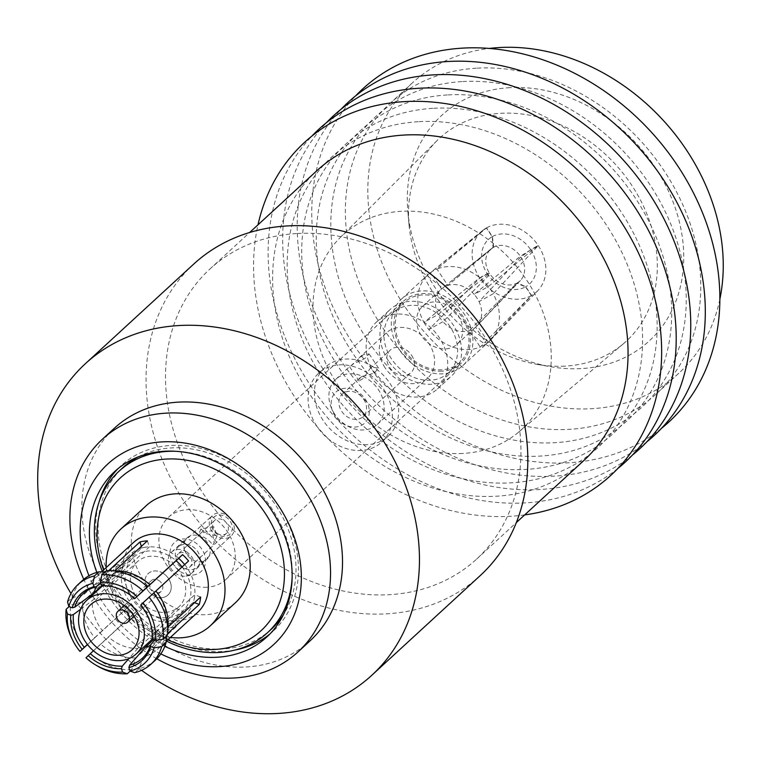<?xml version="1.0" encoding="UTF-8"?>
<svg xmlns="http://www.w3.org/2000/svg" width="761" height="761" viewBox="0 0 761 761"><rect width="100%" height="100%" fill="white"/><g stroke="black" fill="none" stroke-linecap="round" stroke-linejoin="round"><path stroke-width="0.57" stroke-dasharray="3.81 2.85" d="M132.072 588.11A30.63 24.809 47.4 0 1 137.351 561.761A30.63 24.809 47.4 0 1 184.086 580.5A30.63 24.809 47.4 0 1 178.806 606.859A30.63 24.809 47.4 0 1 132.072 588.11M184.695 550.27A14.573 11.805 47.4 0 1 187.216 537.732A14.573 11.805 47.4 0 1 209.446 546.645A14.573 11.805 47.4 0 1 206.935 559.183A14.573 11.805 47.4 0 1 184.695 550.27M145.703 586.113A14.573 11.805 47.4 0 1 148.214 573.575A14.573 11.805 47.4 0 1 170.454 582.498A14.573 11.805 47.4 0 1 167.943 595.035A14.573 11.805 47.4 0 1 145.703 586.113M176.086 451.302A109.689 88.856 47.4 0 1 286.44 538.312A109.689 88.856 47.4 0 1 292.119 577.532M166.412 641.076A109.689 88.856 47.4 0 1 102.212 571.235M138.16 456.914A109.689 88.856 47.4 0 1 290.217 534.84A109.689 88.856 47.4 0 1 283.349 614.85M271.316 629.214A109.689 88.856 47.4 0 1 103.934 562.075A109.689 88.856 47.4 0 1 122.835 467.701M167.781 639.82A103.857 84.129 47.4 0 1 103.582 569.979M170.416 637.395A65.874 53.365 47.4 0 1 109.632 585.599A65.874 53.365 47.4 0 1 106.207 567.563M235.349 602.798A65.912 53.384 47.4 0 1 134.811 562.436A65.912 53.384 47.4 0 1 146.141 505.751M197.679 612.329A47.429 38.421 47.4 0 1 125.299 583.297A47.429 38.421 47.4 0 1 133.479 542.498M87.515 644.586L94.764 637.804A47.429 38.421 47.4 0 1 85.042 620.31A47.429 38.421 47.4 0 1 82.692 601.742M168.048 625.609A47.429 38.421 47.4 0 1 167.943 627.102L167.487 635.178M166.44 636.148L166.526 634.541L167.629 633.533M166.526 634.541A47.429 38.421 47.4 0 1 157.422 649.342A47.429 38.421 47.4 0 1 143.41 656.829L139.111 668.624L134.707 672.676M130.179 671.088L131.682 669.709L135.972 657.923L168.666 627.863A47.429 38.421 -132.6 0 0 176.105 626.769L143.41 656.829M135.972 657.923A47.429 38.421 47.4 0 1 100.785 644.158L85.983 657.799M94.764 637.804L127.458 607.744A47.429 38.421 -132.6 0 0 133.479 614.098L100.785 644.158M153.57 639.64L174.098 620.767A40.866 33.103 47.4 0 1 166.659 621.861L137.741 648.439A40.866 33.103 47.4 0 1 108.414 636.967L137.332 610.389A40.866 33.103 47.4 0 1 131.311 604.034L102.393 630.612A40.866 33.103 47.4 0 1 94.402 616.02A40.866 33.103 47.4 0 1 92.338 600.562L121.256 573.975A40.866 33.103 47.4 0 1 122.664 566.536L101.812 585.704M97.142 585.932A40.866 33.103 47.4 0 1 101.441 580.862A40.866 33.103 47.4 0 1 104.19 578.655A40.866 33.103 47.4 0 1 113.018 574.545L141.936 547.958A40.866 33.103 47.4 0 1 149.375 546.874L120.457 573.452A40.866 33.103 47.4 0 1 149.784 584.933M184.647 564.595A40.866 33.103 47.4 0 1 184.723 564.7L155.805 591.278A40.866 33.103 47.4 0 1 163.796 605.88A40.866 33.103 47.4 0 1 165.86 621.337L194.778 594.75A40.866 33.103 47.4 0 1 193.37 602.189L164.452 628.776A40.866 33.103 47.4 0 1 159.192 638.479A40.866 33.103 47.4 0 1 156.756 641.028A40.866 33.103 47.4 0 1 150.526 645.318M123.377 589.385A40.866 33.103 47.4 0 1 130.416 554.227A40.866 33.103 47.4 0 1 192.771 579.235A40.866 33.103 47.4 0 1 185.732 614.393A40.866 33.103 47.4 0 1 123.377 589.385M182.069 566.964A36.461 29.536 47.4 0 1 189.032 579.787A36.461 29.536 47.4 0 1 182.754 611.159A36.461 29.536 47.4 0 1 127.106 588.843A36.461 29.536 47.4 0 1 133.394 557.471A36.461 29.536 47.4 0 1 176.105 560.724M84.614 647.297A54.002 43.738 47.4 0 1 73.161 626.921A54.002 43.738 47.4 0 1 70.545 605.252L69.08 606.593M81.693 602.037L70.545 605.252M102.393 630.612L87.41 644.453M100.709 583.373L113.018 574.545M67.548 601.865L71.953 597.813A54.002 43.738 47.4 0 1 82.473 580.462M71.953 597.813L84.11 594.303A47.429 38.421 47.4 0 1 93.213 579.502A47.429 38.421 47.4 0 1 107.225 572.015L105.018 571.958M80.647 609.209L92.338 600.562M80.209 651.359A54.002 43.738 47.4 0 1 71.848 638.489M137.741 648.439L128.847 658.626M93.451 650.788L108.414 636.967M96.847 665.685A54.002 43.738 47.4 0 1 86.231 657.704M131.682 669.709A54.002 43.738 47.4 0 1 90.645 653.651M164.452 628.776L154.749 640.106M155.567 659.968A54.002 43.738 47.4 0 1 139.111 668.624M155.805 591.278L141.137 604.691A43.786 35.463 47.4 0 1 152.181 632.733A43.786 35.463 47.4 0 1 152.2 633.418M152.086 637.414L165.86 621.337M120.457 573.452L103.182 585.846M108.642 586.046A43.786 35.463 47.4 0 1 109.327 586.122A43.786 35.463 47.4 0 1 135.116 598.336M106.359 570.721L114.664 570.931A47.429 38.421 47.4 0 1 117.755 570.912M84.11 594.303L116.804 564.243A47.429 38.421 -132.6 0 0 115.396 571.682L85.222 599.43M108.709 570.655L107.225 572.015M147.358 540.871L149.375 546.874M141.394 546.35L141.936 547.958M188.576 560.99L184.723 564.7M194.54 602.645L193.37 602.189M200.638 597.043L194.778 594.75M168.666 627.863L166.659 621.861M176.105 626.769L174.098 620.767M127.458 607.744L131.311 604.034M133.479 614.098L137.332 610.389M116.804 564.243L122.664 566.536M115.396 571.682L121.256 573.975M441.96 371.168A42.321 34.283 47.4 0 1 399.668 345.551A42.321 34.283 47.4 0 1 403.482 301.213A42.321 34.283 47.4 0 1 422.288 293.575A42.321 34.283 47.4 0 1 464.581 319.192A42.321 34.283 47.4 0 1 460.766 363.53A42.321 34.283 47.4 0 1 441.96 371.168M206.906 587.254A42.321 34.283 47.4 0 1 164.614 561.637A42.321 34.283 47.4 0 1 168.428 517.299A42.321 34.283 47.4 0 1 187.244 509.661A42.321 34.283 47.4 0 1 229.527 535.278A42.321 34.283 47.4 0 1 225.722 579.616A42.321 34.283 47.4 0 1 206.906 587.254M509.927 87.658A153.237 124.129 -132.6 0 0 407.848 211.425A153.237 124.129 -132.6 0 0 550.612 366.716A153.237 124.129 -132.6 0 0 581.128 368.59A153.237 124.129 -132.6 0 0 679.088 220.804A153.237 124.129 -132.6 0 0 509.927 87.658M564.966 366.127A137.912 111.715 47.4 0 1 537.504 364.433A137.912 111.715 47.4 0 1 409.018 224.676A137.912 111.715 47.4 0 1 436.804 140.842A137.912 111.715 47.4 0 1 500.89 113.284A137.912 111.715 47.4 0 1 639.811 198.821A137.912 111.715 47.4 0 1 623.373 343.782A137.912 111.715 47.4 0 1 564.966 366.127M462.812 453.442A132.081 106.987 47.4 0 1 331.939 375.458A132.081 106.987 47.4 0 1 340.072 237.698A132.081 106.987 47.4 0 1 401.437 211.301A132.081 106.987 47.4 0 1 534.479 293.223A132.081 106.987 47.4 0 1 518.736 432.048A132.081 106.987 47.4 0 1 462.812 453.442M235.187 649.999A112.381 91.025 47.4 0 1 223.182 651.464A112.381 91.025 47.4 0 1 99.092 501.965M117.955 468.719A112.381 91.025 47.4 0 1 121.018 465.732A112.381 91.025 47.4 0 1 170.968 445.451A112.381 91.025 47.4 0 1 283.254 513.466A112.381 91.025 47.4 0 1 273.132 631.183A112.381 91.025 47.4 0 1 269.898 633.989M164.823 646.336A112.381 91.025 47.4 0 1 96.828 572.377M477.309 68.157A197.023 159.601 47.4 0 1 674.17 187.406A197.023 159.601 47.4 0 1 656.42 393.798A197.023 159.601 47.4 0 1 568.857 429.356A197.023 159.601 47.4 0 1 371.986 310.098A197.023 159.601 47.4 0 1 389.737 103.715A197.023 159.601 47.4 0 1 477.309 68.157M719.858 299.225A197.023 159.601 47.4 0 1 678.869 373.166A197.023 159.601 47.4 0 1 591.297 408.724A197.023 159.601 47.4 0 1 394.436 289.465A197.023 159.601 47.4 0 1 412.186 83.082A197.023 159.601 47.4 0 1 489.313 48.438M661.404 428.424A226.207 183.239 47.4 0 1 568.362 462.802A226.207 183.239 47.4 0 1 345.294 331.121A226.207 183.239 47.4 0 1 355.663 95.838M462.764 81.532A197.023 159.601 47.4 0 1 680.258 252.719A197.023 159.601 47.4 0 1 554.303 442.731A197.023 159.601 47.4 0 1 336.809 271.544A197.023 159.601 47.4 0 1 462.764 81.532M646.86 441.799A226.207 183.239 47.4 0 1 553.808 476.177A226.207 183.239 47.4 0 1 330.74 344.495A226.207 183.239 47.4 0 1 341.109 109.213M448.21 94.906A197.023 159.601 47.4 0 1 665.713 266.093A197.023 159.601 47.4 0 1 539.758 456.105A197.023 159.601 47.4 0 1 322.255 284.918A197.023 159.601 47.4 0 1 448.21 94.906M632.305 455.173A226.207 183.239 47.4 0 1 539.264 489.551A226.207 183.239 47.4 0 1 316.195 357.87A226.207 183.239 47.4 0 1 326.564 122.588M433.665 108.281A197.023 159.601 47.4 0 1 651.159 279.468A197.023 159.601 47.4 0 1 525.204 469.48A197.023 159.601 47.4 0 1 307.71 298.293A197.023 159.601 47.4 0 1 433.665 108.281M617.761 468.548A226.207 183.239 47.4 0 1 524.71 502.926A226.207 183.239 47.4 0 1 301.641 371.244A226.207 183.239 47.4 0 1 312.01 135.962M419.111 121.655A197.023 159.601 47.4 0 1 636.615 292.842A197.023 159.601 47.4 0 1 510.66 482.855A197.023 159.601 47.4 0 1 293.156 311.668A197.023 159.601 47.4 0 1 419.111 121.655M524.671 514.921A226.207 183.239 47.4 0 1 510.165 516.3A226.207 183.239 47.4 0 1 257.989 224.828M583.677 460.681A197.023 159.601 47.4 0 1 496.105 496.229A197.023 159.601 47.4 0 1 299.244 376.98A197.023 159.601 47.4 0 1 316.995 170.588M297.465 233.494A197.023 159.601 47.4 0 1 494.327 352.743A197.023 159.601 47.4 0 1 476.576 559.135A197.023 159.601 47.4 0 1 389.004 594.693A197.023 159.601 47.4 0 1 192.143 475.435A197.023 159.601 47.4 0 1 209.893 269.042A197.023 159.601 47.4 0 1 297.465 233.494M480.153 575.668A211.615 171.415 47.4 0 1 386.093 613.861A211.615 171.415 47.4 0 1 174.649 485.775A211.615 171.415 47.4 0 1 193.713 264.096M309.974 640.924A144.485 117.042 47.4 0 1 245.765 666.997A144.485 117.042 47.4 0 1 101.394 579.54A144.485 117.042 47.4 0 1 114.407 428.196M160.818 653.918A122.588 99.301 47.4 0 1 88.942 575.735M156.814 658.76A144.485 117.042 47.4 0 1 83.777 579.321M141.575 670.327A211.615 171.415 47.4 0 1 70.973 593.532M361.951 376.457L360.181 377.703L359.097 381.033L363.511 378.265L369.932 368.733L372.034 367.183L378.54 368.096L374.231 373.185L361.951 376.457M363.596 354.502L349.67 366.85L353.523 363.777L364.643 358.64L369.104 353.932L363.596 354.502M525.566 286.859L531.368 295.582L480.239 347.045A45.241 36.652 47.4 0 1 428.814 329.57L442.959 321.703A25.617 20.747 47.4 0 1 440.277 318.231A25.617 20.747 47.4 0 1 438.136 314.455L489.542 273.37A21.565 17.465 47.4 0 1 491.302 248.723A21.565 17.465 47.4 0 1 493.014 247.534L441.57 288.904A25.617 20.747 47.4 0 1 447.829 285.432L493.67 247.173A21.565 17.465 47.4 0 1 520.362 256.238L474.208 294.393A25.617 20.747 47.4 0 1 476.89 297.874A25.617 20.747 47.4 0 1 479.03 301.641A25.617 20.747 47.4 0 1 476.69 326.155A25.617 20.747 47.4 0 1 475.92 326.907A25.617 20.747 47.4 0 1 475.606 327.192A25.617 20.747 47.4 0 1 469.347 330.664A25.617 20.747 47.4 0 1 442.959 321.703L490.055 274.141A21.565 17.465 47.4 0 0 516.738 283.216L525.566 286.859A30.316 24.561 47.4 0 1 487.392 273.884L490.055 274.141M457.989 315.244A25.617 20.747 47.4 0 1 457.019 344.276A25.617 20.747 47.4 0 1 421.375 335.601A25.617 20.747 47.4 0 1 422.355 306.569A25.617 20.747 47.4 0 1 457.989 315.244M411.577 355.244A15.325 12.414 47.4 0 1 410.997 372.614A15.325 12.414 47.4 0 1 389.67 367.42A15.325 12.414 47.4 0 1 390.25 350.05A15.325 12.414 47.4 0 1 411.577 355.244M365.347 399.259A21.165 17.142 47.4 0 1 361.875 425.171A21.165 17.142 47.4 0 1 335.097 416.077A21.165 17.142 47.4 0 1 338.578 390.155A21.165 17.142 47.4 0 1 365.347 399.259M363.701 399.259A15.325 12.414 47.4 0 1 363.111 416.628A15.325 12.414 47.4 0 1 341.794 411.435A15.325 12.414 47.4 0 1 342.374 394.065A15.325 12.414 47.4 0 1 363.701 399.259M316.842 426.227A46.706 37.831 47.4 0 1 318.621 373.28A46.706 37.831 47.4 0 1 383.601 389.109A46.706 37.831 47.4 0 1 381.832 442.046A46.706 37.831 47.4 0 1 316.842 426.227M323.149 420.433A46.706 37.831 47.4 0 1 324.918 367.496A46.706 37.831 47.4 0 1 389.898 383.316A46.706 37.831 47.4 0 1 388.129 436.253A46.706 37.831 47.4 0 1 323.149 420.433M374.593 373.518A45.241 36.652 47.4 0 1 376.305 322.236A45.241 36.652 47.4 0 1 439.259 337.561A45.241 36.652 47.4 0 1 437.546 388.842A45.241 36.652 47.4 0 1 374.593 373.518M388.452 360.781A45.241 36.652 47.4 0 1 390.165 309.489A45.241 36.652 47.4 0 1 453.118 324.823A45.241 36.652 47.4 0 1 451.406 376.105A45.241 36.652 47.4 0 1 388.452 360.781M391.582 359.04A40.866 33.103 47.4 0 1 393.133 312.714A40.866 33.103 47.4 0 1 449.989 326.564A40.866 33.103 47.4 0 1 448.438 372.88A40.866 33.103 47.4 0 1 391.582 359.04M402.921 348.614A40.866 33.103 47.4 0 1 404.471 302.288A40.866 33.103 47.4 0 1 461.328 316.138A40.866 33.103 47.4 0 1 459.777 362.455A40.866 33.103 47.4 0 1 402.921 348.614M399.791 350.355A45.241 36.652 47.4 0 1 401.504 299.063A45.241 36.652 47.4 0 1 464.457 314.398A45.241 36.652 47.4 0 1 462.745 365.68A45.241 36.652 47.4 0 1 399.791 350.355M538.274 245.594A40.866 33.103 47.4 0 1 537.865 290.597L490.56 340.024A45.241 36.652 47.4 0 0 493.176 293.775L479.03 301.641L520.866 257.009L530.731 249.789L538.274 245.594L493.176 293.775A45.241 36.652 -132.6 0 0 490.921 290.074A45.241 36.652 -132.6 0 0 488.362 286.536L538.113 245.356L520.362 256.238M493.67 247.173L492.405 236.566L486.602 227.843L436.938 269.052A45.241 36.652 47.4 0 1 488.362 286.536L474.208 294.393A25.617 20.747 47.4 0 0 447.829 285.432L436.938 269.052A45.241 36.652 47.4 0 0 430.678 272.533L486.393 227.958L492.196 236.69L493.014 247.534M486.393 227.958A40.866 33.103 47.4 0 0 482.626 230.507A40.866 33.103 47.4 0 0 479.696 277.832L423.991 322.322A45.241 36.652 47.4 0 1 427.967 274.74A45.241 36.652 47.4 0 1 429.404 273.503A45.241 36.652 47.4 0 1 430.678 272.533L441.57 288.904A25.617 20.747 47.4 0 0 441.247 289.19A25.617 20.747 47.4 0 0 438.136 314.455L423.991 322.322A45.241 36.652 -132.6 0 0 426.246 326.031A45.241 36.652 -132.6 0 0 428.814 329.57L479.858 278.079L487.392 273.884M334.621 414.051A30.649 24.828 47.4 0 1 335.782 379.311A30.649 24.828 47.4 0 1 378.426 389.699A30.649 24.828 47.4 0 1 377.266 424.438A30.649 24.828 47.4 0 1 334.621 414.051M385.018 367.715A30.649 24.828 47.4 0 1 386.179 332.976A30.649 24.828 47.4 0 1 428.833 343.363A30.649 24.828 47.4 0 1 427.663 378.103A30.649 24.828 47.4 0 1 385.018 367.715M489.542 273.37L487.24 273.646A30.316 24.561 47.4 0 1 492.196 236.69M479.696 277.832L487.24 273.646M486.602 227.843A40.866 33.103 47.4 0 1 538.113 245.356M492.405 236.566A30.316 24.561 47.4 0 1 530.579 249.541M531.368 295.582A40.866 33.103 47.4 0 1 479.858 278.079M490.56 340.024A45.241 36.652 47.4 0 1 489.209 341.356A45.241 36.652 47.4 0 1 486.498 343.563A45.241 36.652 -132.6 0 1 480.239 347.045L469.347 330.664L516.738 283.216M537.865 290.597A40.866 33.103 47.4 0 1 531.578 295.468L525.775 286.745L517.404 282.845L475.606 327.192L486.498 343.563L531.578 295.468M520.866 257.009A21.565 17.465 47.4 0 1 520.448 280.429A21.565 17.465 47.4 0 1 517.404 282.845M530.731 249.789A30.316 24.561 47.4 0 1 525.775 286.745M198.041 536.391L200.771 533.166L212.053 530.607L214.145 542.631L212.757 545.209C211.739 542.973 208.99 540.424 204.49 537.561C200.114 535.107 197.965 534.717 198.041 536.391L198.174 535.554L178.055 554.046A8.761 7.096 47.4 0 1 186.854 553.78A8.761 7.096 47.4 0 1 189.908 566.945A8.761 7.096 47.4 0 1 181.108 567.211A8.761 7.096 47.4 0 1 178.055 554.046M213.727 526.688L200.952 528.952L206.164 533.642L217.047 535.83L213.727 526.688M158.649 580.377A7.296 5.907 47.4 0 1 161.199 591.354A7.296 5.907 47.4 0 1 153.865 591.582A7.296 5.907 47.4 0 1 151.325 580.605A7.296 5.907 47.4 0 1 158.649 580.377M162.864 573.109A14.592 11.824 47.4 0 1 167.953 595.054A14.592 11.824 47.4 0 1 153.294 595.511A14.592 11.824 47.4 0 1 148.205 573.566A14.592 11.824 47.4 0 1 162.864 573.109M186.245 551.611A14.592 11.824 47.4 0 1 191.334 573.556A14.592 11.824 47.4 0 1 185.893 576.087A14.592 11.824 47.4 0 1 176.676 574.013A14.592 11.824 47.4 0 1 168.609 557.28A14.592 11.824 47.4 0 1 171.586 552.067A14.592 11.824 47.4 0 1 186.245 551.611M194.226 541.899A19.7 15.962 47.4 0 1 205.527 561.009A19.7 15.962 47.4 0 1 193.751 574.936A19.7 15.962 47.4 0 1 181.299 572.139A19.7 15.962 47.4 0 1 170.407 549.547A19.7 15.962 47.4 0 1 194.226 541.899M192.305 546.379A13.869 11.234 47.4 0 1 197.147 567.23A13.869 11.234 47.4 0 1 183.211 567.658A13.869 11.234 47.4 0 1 178.378 546.817A13.869 11.234 47.4 0 1 192.305 546.379M226.331 515.102A13.869 11.234 47.4 0 1 231.163 535.953A13.869 11.234 47.4 0 1 217.227 536.381A13.869 11.234 47.4 0 1 212.395 515.539A13.869 11.234 47.4 0 1 226.331 515.102M217.95 534.707A11.672 9.455 47.4 0 1 211.967 519.868A11.672 9.455 47.4 0 1 225.608 516.786A11.672 9.455 47.4 0 1 231.591 531.625A11.672 9.455 47.4 0 1 217.95 534.707M217.646 533.623A8.761 7.096 47.4 0 1 214.592 520.457A8.761 7.096 47.4 0 1 223.392 520.182A8.761 7.096 47.4 0 1 226.445 533.347A8.761 7.096 47.4 0 1 217.646 533.623M90.721 604.624L137.351 561.761M171.586 552.067L187.216 537.732M157.422 649.342L166.155 641.314M101.441 580.862L130.416 554.227M152.305 639.145L182.754 611.159M104.19 578.655L86.031 591.411M159.192 638.479L144.951 655.506M152.181 632.733L152.238 634.122M102.592 585.78L133.394 557.471M156.756 641.028L185.732 614.393M109.327 586.122L107.948 585.951M93.213 579.502L101.517 571.872M191.334 573.556L206.935 559.183M132.176 649.723L178.806 606.859M168.428 517.299L403.482 301.213M537.504 364.433L550.612 366.716M409.018 224.676L407.848 211.425M340.072 237.698L436.804 140.842M114.721 471.516L121.018 465.732M656.42 393.798L678.869 373.166M476.576 559.135L516.329 522.588M209.893 269.042L249.646 232.505M389.737 103.715L412.186 83.082M266.826 636.976L273.132 631.183M518.736 432.048L623.373 343.782M225.722 579.616L460.766 363.53M349.67 366.859L359.097 381.033M457.019 344.276L475.92 326.907M318.621 373.28L324.918 367.496M376.305 322.236L390.165 309.489M393.133 312.714L404.471 302.288M401.504 299.063L427.967 274.74M363.111 416.628L410.997 372.614M335.782 379.311L350.326 365.936M359.04 357.927L386.179 332.976M482.626 230.507L429.404 273.503M491.302 248.723L453.699 279.087M377.266 424.438L427.663 378.103M342.374 394.065L360.172 377.703M369.932 368.733L390.25 350.05M462.745 365.68L489.209 341.356M448.438 372.88L459.777 362.455M437.546 388.842L451.406 376.105M381.832 442.046L388.129 436.253M422.355 306.569L441.247 289.19M520.448 280.429L476.69 326.155M369.114 353.922L378.54 368.096M200.942 528.943L198.041 535.744M134.126 616.239L161.199 591.354M185.893 576.087L193.751 574.936M197.147 567.23L231.163 535.953M200.771 533.166L214.592 520.457M189.908 566.945L226.445 533.347M178.378 546.817L212.395 515.539M168.609 557.28L170.407 549.547M124.252 605.49L151.325 580.605M217.047 535.83L214.145 542.631"/><path stroke-width="1.14" d="M85.441 630.974A30.63 24.809 47.4 0 1 90.721 604.624A30.63 24.809 47.4 0 1 137.456 623.373A30.63 24.809 47.4 0 1 132.176 649.723A30.63 24.809 47.4 0 1 85.441 630.974M292.119 577.532A109.689 88.856 47.4 0 1 267.53 632.686A109.689 88.856 47.4 0 1 166.412 641.076M102.212 571.235A109.689 88.856 47.4 0 1 100.148 565.556A109.689 88.856 47.4 0 1 119.058 471.183A109.689 88.856 47.4 0 1 176.086 451.302M283.349 614.85A109.689 88.856 47.4 0 1 271.316 629.214L267.53 632.686M103.582 569.979A103.857 84.129 47.4 0 1 102.583 567.145A103.857 84.129 47.4 0 1 159.173 459.796A103.857 84.129 47.4 0 1 278.964 541.356A103.857 84.129 47.4 0 1 260.119 631.554A103.857 84.129 47.4 0 1 167.781 639.82M106.207 567.563A65.874 53.365 47.4 0 1 120.961 528.943A65.874 53.365 47.4 0 1 221.518 569.238A65.874 53.365 47.4 0 1 210.131 625.942A65.874 53.365 47.4 0 1 170.416 637.395M120.961 528.943L146.141 505.751A65.912 53.384 47.4 0 1 246.745 546.065A65.912 53.384 47.4 0 1 235.349 602.798L210.131 625.942M101.517 571.872L133.479 542.498A47.429 38.421 47.4 0 1 205.851 571.521A47.429 38.421 47.4 0 1 197.679 612.329L166.155 641.314M155.51 640.401A49.037 39.724 47.4 0 0 153.094 621.081A49.037 39.724 47.4 0 0 142.954 602.883L155.872 591.05A47.429 38.421 47.4 0 1 165.594 608.534A47.429 38.421 47.4 0 1 168.048 625.609L167.658 632.952A54.002 43.738 47.4 0 1 167.487 635.178L163.082 639.24L155.51 640.401L152.133 639.078L152.086 637.414A43.786 35.463 47.4 0 0 152.2 633.418M167.629 633.533L199.23 604.481A47.429 38.421 -132.6 0 0 200.638 597.043L167.972 627.074M101.812 585.704L93.746 593.123A40.866 33.103 47.4 0 1 97.142 585.932M108.642 586.046A43.786 35.463 47.4 0 0 103.182 585.846L101.47 585.666A45.241 36.652 47.4 0 1 107.948 585.951A45.241 36.652 47.4 0 1 134.707 598.669L178.702 558.346A40.866 33.103 47.4 0 1 184.647 564.595M142.412 622.641A36.461 29.536 47.4 0 1 136.133 654.013A36.461 29.536 47.4 0 1 80.485 631.697A36.461 29.536 47.4 0 1 86.773 600.324A36.461 29.536 47.4 0 1 142.412 622.641M149.013 597.185A54.002 43.738 47.4 0 1 160.457 617.561A54.002 43.738 47.4 0 1 163.082 639.24M153.418 593.133A54.002 43.738 47.4 0 1 164.871 613.509A54.002 43.738 47.4 0 1 167.658 632.952M85.222 599.43L81.693 602.037M87.41 644.453L82.178 649.304A45.241 36.652 47.4 0 1 73.037 632.781A45.241 36.652 47.4 0 1 70.783 615.249L73.351 614.603L80.647 609.209M84.3 647.326A43.786 35.463 47.4 0 1 75.539 631.44A43.786 35.463 47.4 0 1 73.351 614.603M93.746 593.123L74.759 607.164A43.786 35.463 47.4 0 1 86.031 591.411A43.786 35.463 47.4 0 1 95.743 586.931L100.709 583.373M74.759 607.164L72.2 607.811A45.241 36.652 47.4 0 1 94.041 586.76L95.743 586.931M68.813 606.488L67.548 601.865A54.002 43.738 47.4 0 1 78.06 584.515A54.002 43.738 47.4 0 1 94.516 575.868L92.88 583.297A49.037 39.724 47.4 0 0 68.813 606.488L72.2 607.811M92.88 583.297L94.041 586.76M78.06 584.515L82.473 580.462A54.002 43.738 47.4 0 1 98.92 571.815L94.516 575.868M105.018 571.958L98.92 571.815M82.178 649.304L79.962 651.445A49.037 39.724 47.4 0 1 72.628 640.077A49.037 39.724 47.4 0 1 67.406 613.927L70.783 615.249M72.628 640.077L71.848 638.489A54.002 43.738 47.4 0 1 66.131 609.304L67.406 613.927M79.962 651.445L87.515 644.586M69.08 606.593L66.131 609.304M128.847 658.626L122.255 666.17A43.786 35.463 47.4 0 1 90.321 653.68L93.451 650.788M122.255 666.17L121.446 668.662A45.241 36.652 47.4 0 1 88.209 655.659L90.321 653.68M121.446 668.662L122.607 672.125A49.037 39.724 47.4 0 1 95.334 664.772A49.037 39.724 47.4 0 1 85.983 657.799L88.209 655.659M122.607 672.125L127.268 673.761A54.002 43.738 47.4 0 1 96.847 665.685L95.334 664.772M127.268 673.761L130.179 671.088M150.526 645.318A40.866 33.103 47.4 0 1 145.18 647.354L153.57 639.64M154.749 640.106L150.678 644.852A43.786 35.463 47.4 0 1 144.951 655.506A43.786 35.463 47.4 0 1 129.693 665.085L145.18 647.354M150.678 644.852L150.716 646.517A45.241 36.652 47.4 0 1 128.875 667.578L129.693 665.085M150.716 646.517L154.103 647.839A49.037 39.724 47.4 0 1 130.036 671.04L128.875 667.578M154.103 647.839L161.674 646.679A54.002 43.738 47.4 0 1 151.154 664.02A54.002 43.738 47.4 0 1 134.707 672.676L130.036 671.04M161.674 646.679L166.079 642.626A54.002 43.738 47.4 0 1 155.567 659.968L151.154 664.02M166.079 642.626L166.44 636.148M142.954 602.883L140.737 605.024A45.241 36.652 47.4 0 1 152.238 634.122A45.241 36.652 47.4 0 1 152.133 639.078M176.105 560.724A36.461 29.536 47.4 0 1 182.069 566.964M101.47 585.666L100.319 582.203A49.037 39.724 47.4 0 1 136.932 596.529L134.707 598.669M100.319 582.203L101.945 574.783A54.002 43.738 47.4 0 1 142.982 590.831L136.932 596.529M101.945 574.783L106.359 570.721A54.002 43.738 47.4 0 1 110.412 570.674A54.002 43.738 47.4 0 1 147.396 586.779L142.982 590.831M110.412 570.674L117.755 570.912A47.429 38.421 47.4 0 1 149.85 584.695L147.396 586.779M114.787 570.817L147.358 540.871A47.429 38.421 -132.6 0 0 139.929 541.956L108.709 570.655M155.872 591.05L188.576 560.99A47.429 38.421 -132.6 0 0 182.545 554.636L149.85 584.695M119.058 471.183L122.835 467.701A109.689 88.856 47.4 0 1 138.16 456.914M139.929 541.956L141.394 546.35M182.545 554.636L178.702 558.346M199.23 604.481L194.54 602.645M99.092 501.965A112.381 91.025 47.4 0 1 117.955 468.719M96.828 572.377A112.381 91.025 47.4 0 1 114.721 471.516A112.381 91.025 47.4 0 1 164.671 451.244A112.381 91.025 47.4 0 1 276.956 519.259A112.381 91.025 47.4 0 1 266.826 636.976A112.381 91.025 47.4 0 1 216.885 657.257A112.381 91.025 47.4 0 1 164.823 646.336M489.313 48.438A197.023 159.601 47.4 0 1 499.758 47.524A197.023 159.601 47.4 0 1 719.858 299.225M355.663 95.838A226.207 183.239 47.4 0 1 463.259 48.086A226.207 183.239 47.4 0 1 692.12 190.307A226.207 183.239 47.4 0 1 661.404 428.424M341.109 109.213A226.207 183.239 47.4 0 1 448.705 61.46A226.207 183.239 47.4 0 1 677.566 203.682A226.207 183.239 47.4 0 1 646.86 441.799M326.564 122.588A226.207 183.239 47.4 0 1 434.16 74.835A226.207 183.239 47.4 0 1 663.021 217.056A226.207 183.239 47.4 0 1 632.305 455.173M312.01 135.962A226.207 183.239 47.4 0 1 419.606 88.219A226.207 183.239 47.4 0 1 648.467 230.431A226.207 183.239 47.4 0 1 617.761 468.548M257.989 224.828A226.207 183.239 47.4 0 1 405.061 101.594A226.207 183.239 47.4 0 1 652.681 290.436A226.207 183.239 47.4 0 1 524.671 514.921M249.646 232.505L316.995 170.588A197.023 159.601 47.4 0 1 404.567 135.03A197.023 159.601 47.4 0 1 601.428 254.288A197.023 159.601 47.4 0 1 583.677 460.681L516.329 522.588M70.973 593.532A211.615 171.415 47.4 0 1 85.356 363.71L193.713 264.096A211.615 171.415 47.4 0 1 287.772 225.903A211.615 171.415 47.4 0 1 499.216 353.989A211.615 171.415 47.4 0 1 480.153 575.668L371.796 675.292A211.615 171.415 47.4 0 1 277.736 713.476A211.615 171.415 47.4 0 1 141.575 670.327M85.356 363.71A211.615 171.415 47.4 0 1 179.415 325.518A211.615 171.415 47.4 0 1 390.859 453.613A211.615 171.415 47.4 0 1 371.796 675.292M83.777 579.321A144.485 117.042 47.4 0 1 102.44 439.192L114.407 428.196A144.485 117.042 47.4 0 1 178.626 402.122A144.485 117.042 47.4 0 1 322.997 489.57A144.485 117.042 47.4 0 1 309.974 640.924L298.008 651.93A144.485 117.042 47.4 0 1 233.789 678.003A144.485 117.042 47.4 0 1 156.814 658.76M102.44 439.192A144.485 117.042 47.4 0 1 166.659 413.118A144.485 117.042 47.4 0 1 311.021 500.576A144.485 117.042 47.4 0 1 298.008 651.93M88.942 575.735A122.588 99.301 47.4 0 1 162.293 441.875A122.588 99.301 47.4 0 1 297.627 548.396A122.588 99.301 47.4 0 1 219.254 666.626A122.588 99.301 47.4 0 1 160.818 653.918M269.898 633.989A112.381 91.025 47.4 0 1 235.187 649.999M125.261 611.073A7.296 5.907 47.4 0 1 127.81 622.051A7.296 5.907 47.4 0 1 120.476 622.279A7.296 5.907 47.4 0 1 117.926 611.302A7.296 5.907 47.4 0 1 125.261 611.073M136.133 654.013L152.305 639.145M86.773 600.324L102.592 585.78M127.81 622.051L134.126 616.239M117.926 611.302L124.252 605.49"/></g></svg>
